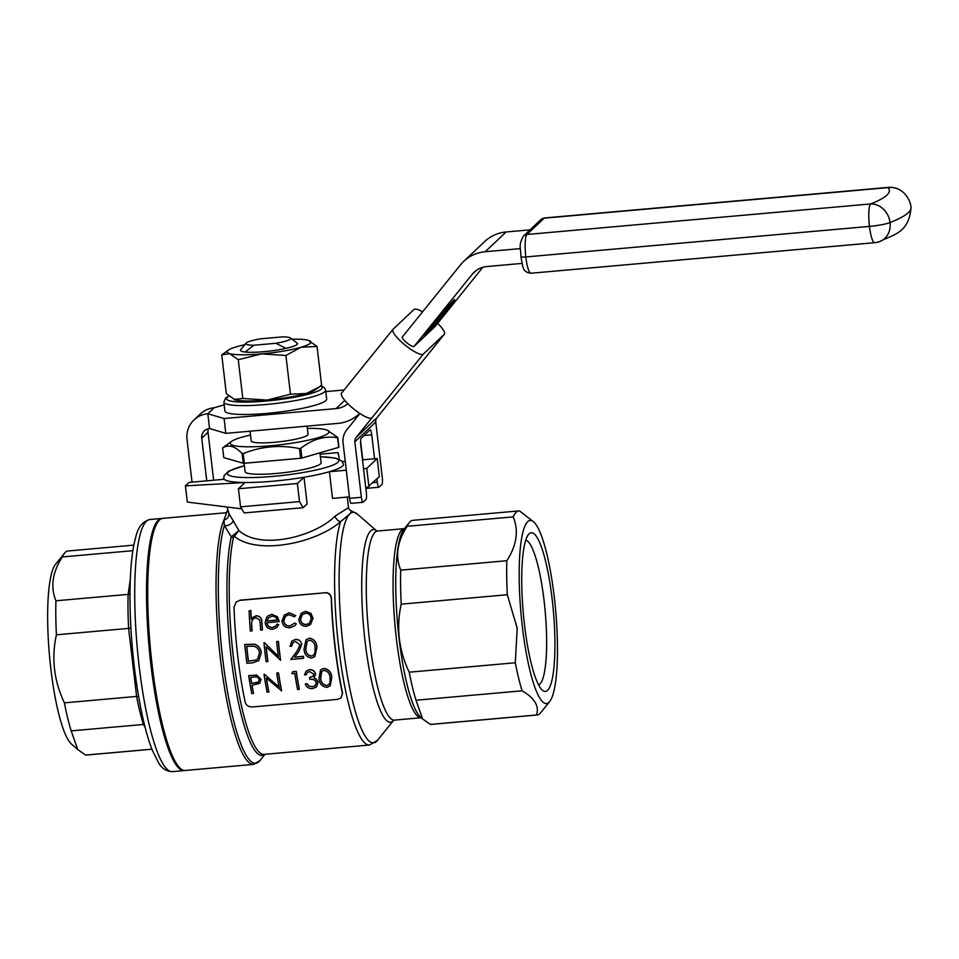 <?xml version="1.0" encoding="UTF-8"?>
<svg xmlns="http://www.w3.org/2000/svg" width="959" height="959" viewBox="0 0 959 959"><rect width="100%" height="100%" fill="white"/><g stroke="black" fill="none" stroke-linecap="round" stroke-linejoin="round"><path stroke-width="1.44" d="M320.09 454.206L338.071 452.612L339.354 459.301M422.607 311.819A19.588 4.627 38.9 0 0 413.964 309.505L393.082 329.249A19.588 4.627 38.9 0 0 392.974 329.369A19.588 4.627 38.9 0 0 405.07 345.072A19.588 4.627 38.9 0 0 423.363 354.063L356.089 437.472A6.03 5.85 -133.4 0 0 354.854 441.811L361.375 497.289A6.03 1.139 84.9 0 0 362.958 502.3A6.03 1.139 84.9 0 0 363.113 502.228L365.99 499.507A6.03 1.139 84.9 0 0 366.338 492.602L360.776 445.228A6.03 1.139 -95.1 0 1 361.123 438.311L370.006 429.92A6.03 1.139 -95.1 0 1 370.162 429.836A6.03 1.139 -95.1 0 1 371.744 434.859L364.06 435.542M371.9 417.872A19.588 4.627 -141.1 0 1 353.607 408.87A19.588 4.627 -141.1 0 1 341.512 393.166A19.588 4.627 -141.1 0 1 341.608 393.058M392.974 397.889A19.588 4.627 -141.1 0 1 392.89 398.009A19.588 4.627 -141.1 0 1 392.794 398.117L444.257 334.307A19.588 4.627 38.9 0 0 444.353 334.2A19.588 4.627 38.9 0 0 437.652 323.303M435.002 326.587A7.528 1.786 -141.1 0 1 434.978 326.635L414.048 346.427L472.116 274.418A22.596 21.949 46.6 0 1 474.07 272.308A22.596 21.949 46.6 0 1 486.992 266.53L522.02 263.413M434.978 326.635A7.528 1.786 -141.1 0 1 434.942 326.683L482.821 267.309M424.489 336.549A24.215 0.755 129.3 0 0 441.667 316.482A24.215 0.755 129.3 0 0 454.602 299.508A24.215 0.755 129.3 0 0 438.683 317.765A24.215 0.755 129.3 0 0 423.914 336.969A24.215 0.755 129.3 0 0 424.489 336.549M520.353 248.609L485.242 251.726A37.665 36.574 -133.4 0 0 463.724 261.363A37.665 36.574 -133.4 0 0 460.476 264.876L402.324 336.981M296.583 342.723A28.746 4.172 173.3 0 1 297.278 344.257A28.746 4.172 173.3 0 1 278.673 349.807A28.746 4.172 173.3 0 1 240.793 350.898A28.746 4.172 173.3 0 1 241.117 349.244M297.398 343.682A28.626 4.16 173.3 0 1 297.41 343.742A28.626 4.16 173.3 0 1 297.218 344.329M306.472 393.442A42.184 6.126 -6.7 0 0 315.091 389.941L319.467 386.813L306.472 393.442L290.469 394.245L267.082 400.071A42.184 6.126 -6.7 0 0 306.472 393.442M235.003 399.795A42.184 6.126 -6.7 0 0 267.082 400.071L242.819 398.488L234.056 399.459A42.184 6.126 -6.7 0 0 235.003 399.795L226.312 393.693L221.757 354.902L228.266 350.179A42.184 6.126 -6.7 0 0 229.573 353.595A42.184 6.126 -6.7 0 0 261.651 353.883A42.184 6.126 -6.7 0 0 301.042 347.254A42.184 6.126 -6.7 0 0 309.301 340.661A42.184 6.126 -6.7 0 0 308.354 340.337A42.184 6.126 -6.7 0 0 291.98 339.174M344.089 389.977L325.784 391.608M224.19 404.854L214.085 407.803A24.107 23.412 -133.4 0 0 200.299 413.976L194.03 419.898A24.107 23.412 -133.4 0 0 187.017 439.51L192.028 482.149L189.079 482.413L185.423 485.865L245.06 482.497L238.431 488.754L297.374 483.516L304.003 477.258A60.261 8.751 173.3 0 1 273.123 481.202A60.261 8.751 173.3 0 1 245.06 482.497A60.261 8.751 173.3 0 1 224.214 479.284L192.028 482.149M225.821 433.348L209.553 428.529L207.815 413.725L224.082 418.544L225.821 433.348L337.808 423.398A37.665 36.574 -133.4 0 0 359.337 413.749A37.665 36.574 -133.4 0 0 359.721 413.377L359.337 413.749M347.901 403.763A22.596 21.949 46.6 0 1 336.07 408.594L224.082 418.544M224.909 410.979A51.223 7.432 -6.7 0 0 276.648 412.394A51.223 7.432 -6.7 0 0 326.659 399.028L325.616 390.145A51.223 7.432 173.3 0 1 265.859 404.518A51.223 7.432 173.3 0 1 223.867 402.097L224.909 410.979M250.491 435.05A49.712 7.216 -6.7 0 0 231.634 441.356A49.712 7.216 -6.7 0 0 270.989 445.719A49.712 7.216 -6.7 0 0 327.151 430.135A49.712 7.216 -6.7 0 0 307.348 428.373M250.035 431.19L251.174 440.912A28.626 4.16 -6.7 0 0 274.646 442.267A28.626 4.16 -6.7 0 0 308.043 434.235L307.084 426.12M327.151 430.135L337.796 437.484A58.763 8.535 173.3 0 1 337.556 437.7L338.695 447.385L301.905 458.054A58.763 8.535 -6.7 0 1 300.623 458.27L244.317 463.269A58.763 8.535 -6.7 0 1 243.274 463.257L223.759 457.599L222.632 447.913A58.763 8.535 173.3 0 1 222.86 447.697L231.634 441.356M338.695 447.385A58.763 8.535 -6.7 0 0 338.935 447.158L337.796 437.484M337.556 437.7C324.633 435.638 312.37 439.198 300.766 448.38L301.905 458.054M300.766 448.38A58.763 8.535 173.3 0 1 299.484 448.596L300.623 458.27M299.484 448.596C280.1 444.64 261.339 446.307 243.178 453.595A58.763 8.535 173.3 0 1 242.136 453.583C234.979 446.079 228.47 444.185 222.632 447.913M242.136 453.583L243.274 463.257M243.178 453.595L244.317 463.269M244.101 463.269L245.084 471.648A38.264 5.562 -6.7 0 0 276.456 473.446A38.264 5.562 -6.7 0 0 321.097 462.717L319.934 452.816M151.93 749.183L85.591 755.081L77.751 749.542L71.194 730.89A102.445 19.384 -95.1 0 1 64.397 702.851C53.956 680.878 51.295 658.198 56.401 634.81A102.445 19.384 -95.1 0 1 55.922 600.79C50.276 586.872 52.409 572.259 62.311 556.951A102.445 19.384 -95.1 0 1 64.493 553.223A102.445 19.384 -95.1 0 1 68.041 550.981L133.804 545.132M151.942 749.231L86.178 755.069A102.445 19.384 -95.1 0 1 85.591 755.081M77.739 749.542L71.445 744.064A91.896 17.394 -95.1 0 1 50.863 668.998A91.896 17.394 -95.1 0 1 55.478 564.419L64.493 553.223M145.121 727.366L143.406 724.465L71.194 730.89M143.406 724.465A102.445 19.384 -95.1 0 1 136.598 696.426L64.397 702.851M138.599 696.366L136.598 696.426L128.602 628.397L56.401 634.81M130.927 628.169L128.602 628.397A102.445 19.384 -95.1 0 1 128.122 594.376L55.922 600.79M132.845 550.682L62.311 556.951M227.091 507.023L228.937 513.533L238.875 530.459C259.985 550.37 314.348 537.016 335.051 516.146L348.513 507.635L347.278 497.062M349.412 496.87L332.521 498.368L329.393 471.72L346.283 470.222M303.116 507.695L244.173 512.933L240.565 506.855L299.508 501.617L303.116 507.695L307.132 503.907L304.003 477.258A60.261 8.751 173.3 0 0 329.393 471.72A60.261 8.751 173.3 0 0 343.43 464.288L341.8 460.979L335.686 458.102L320.39 456.724M342.387 693.405L342.603 693.213A117.513 22.237 -95.1 0 1 331.466 598.464L331.263 598.656C330.915 594.94 328.889 592.974 325.185 592.782L239.714 600.382L236.154 602.024L234.008 607.299A117.513 22.237 84.9 0 0 245.144 702.048C246.055 705.237 248.417 706.867 252.229 706.975L337.7 699.375L341.032 697.936L342.387 693.405A117.513 22.237 -95.1 0 1 331.263 598.656M342.603 693.213L341.032 697.936M236.154 602.024L239.714 600.382M325.185 592.782L239.918 600.178M325.389 592.59C329.093 592.77 331.131 594.736 331.466 598.464M351.342 511.495L349.867 513.856L340.613 521.636C316.446 542.938 258.043 555.561 234.428 536.429L233.481 537.448A3.009 2.553 12.8 0 1 231.251 536.884L224.406 525.556L223.962 520.018L226.564 512.861M331.802 677.33L330.172 685.961L331.802 677.33C331.466 672.223 328.805 669.238 323.806 668.375L320.51 669.885L318.975 678.564C319.251 683.611 321.912 686.548 326.935 687.375L330.172 685.961M316.89 647.577L314.816 656.615L316.89 647.577C316.77 642.146 314.252 639.018 309.373 638.167L306.029 639.725L304.063 648.799C304.147 654.17 306.64 657.263 311.531 658.078L314.816 656.615M312.922 618.327L310.728 613.364L305.406 611.446L301.318 613.197L305.513 611.339L310.836 613.269L313.03 618.231L310.536 624.513L313.03 618.231M249.088 610.787A118.113 22.357 84.9 0 0 250.335 631.046L252.013 630.89A118.113 22.357 -95.1 0 1 251.63 625.736L251.642 621.852L253.26 618.903L256.053 617.62L259.757 620.149L260.165 623.41A118.113 22.357 84.9 0 0 260.656 630.123L262.334 629.979A118.113 22.357 -95.1 0 1 261.807 622.679C261.939 618.471 260.093 616.181 256.257 615.81L252.685 617.44L251.222 619.262A118.113 22.357 -95.1 0 1 250.778 610.643L249.088 610.787L250.886 610.535A117.513 22.237 84.9 0 0 251.33 619.106M252.685 617.44L256.365 615.702C260.201 616.074 262.059 618.363 261.915 622.571A117.513 22.237 84.9 0 0 262.442 629.871L262.334 629.979M251.642 621.852L251.737 625.628A117.513 22.237 84.9 0 0 252.121 630.794L252.013 630.89M266.986 622.655C267.417 625.831 269.215 627.438 272.356 627.486L272.248 627.582C269.107 627.546 267.321 625.939 266.878 622.763L279.225 621.576L277.427 616.697L271.757 614.335L267.717 616.098L266.446 617.62L265.175 622.571C265.751 627.018 268.22 629.272 272.584 629.32L276.839 627.486L278.721 624.717L276.839 627.486M278.613 624.824L277.055 624.129L278.721 624.717M289.174 612.885L284.355 615.007L289.282 612.777L295.744 615.618L289.282 612.777M285.518 616.229L283.756 620.749C284.355 624.273 286.453 625.999 290.026 625.915L289.918 626.011C286.369 626.119 284.284 624.393 283.648 620.857L283.756 620.749M296.175 623.913L294.701 623.074L296.283 623.806L294.797 625.724L296.283 623.806M261.256 652.755L258.738 660.655L261.256 652.755C260.8 648.464 258.594 645.623 254.638 644.22L244.749 644.496A118.113 22.357 84.9 0 0 246.907 663.34L252.708 662.825L258.738 660.643M266.17 646.857A117.513 22.237 84.9 0 0 267.885 661.386L267.789 661.482A118.113 22.357 -95.1 0 1 266.051 646.726L280.603 660.26A117.513 22.237 84.9 0 1 278.446 641.403L276.66 641.655A118.113 22.357 84.9 0 0 278.314 656.531L264.408 642.65L278.422 656.436M303.284 656.4L294.581 657.167L298.645 651.76L301.665 644.652C300.994 641.175 298.908 639.449 295.432 639.497L291.884 641.044L295.54 639.389C299.004 639.341 301.078 641.056 301.773 644.556L298.752 651.664L294.689 657.071L303.392 656.304A117.513 22.237 84.9 0 0 303.643 658.21L303.535 658.306A118.113 22.357 -95.1 0 1 303.284 656.4L303.392 656.304M260.944 679.475L256.628 675.196L248.657 675.627L256.736 675.088L261.04 679.368L259.805 683.323L261.04 679.368M252.049 685.206A117.513 22.237 84.9 0 0 253.524 693.345L253.416 693.441A118.113 22.357 -95.1 0 1 251.917 685.217L259.817 683.323M266.446 678.145A117.513 22.237 84.9 0 0 268.88 691.978L268.772 692.074A118.113 22.357 -95.1 0 1 266.302 678.013L281.598 690.84A117.513 22.237 84.9 0 1 278.506 672.882L276.719 673.122A118.113 22.357 84.9 0 0 279.105 687.315L264.36 674.225L279.213 687.219M296.163 671.396L292.699 671.708L296.259 671.3A117.513 22.237 84.9 0 0 299.352 689.269L299.244 689.377A118.113 22.357 -95.1 0 1 296.163 671.396L296.259 671.3M317.932 682.34L316.266 679.26L313.965 677.905L315.547 673.997C314.636 671.072 312.562 669.658 309.337 669.754L306.137 671.12L309.445 669.658C312.658 669.55 314.72 670.952 315.643 673.889L314.072 677.809L316.374 679.164L318.052 682.245L316.422 687.028L318.052 682.245M308.906 686.153L306.988 683.827L305.31 683.971L307.096 683.719L309.014 686.045L312.322 686.728L309.014 686.045M306.137 671.12L304.494 674.908L306.173 674.764L307.348 672.571L309.649 671.624L313.857 674.141L313.149 676.143L309.553 677.522L311.963 676.862M549.651 701.556L540.636 712.753A102.445 19.384 -95.1 0 1 537.088 714.994A102.445 19.384 -95.1 0 1 536.501 714.994L430.399 724.429L422.559 718.89L416.014 700.238L522.104 690.804A102.445 19.384 -95.1 0 1 515.307 662.765L409.205 672.199C398.764 650.238 396.103 627.558 401.21 604.158L507.311 594.736A102.445 19.384 -95.1 0 1 506.82 560.715L400.73 570.149C395.072 556.256 397.206 541.643 407.131 526.299L513.221 516.877A102.445 19.384 -95.1 0 1 518.951 510.907A102.445 19.384 -95.1 0 1 519.538 510.895L533.683 521.912A91.896 17.394 -95.1 0 1 555.657 610.487A91.896 17.394 -95.1 0 1 549.651 701.556A91.896 17.394 -95.1 0 1 522.403 627.09A91.896 17.394 -95.1 0 1 533.683 521.912M407.131 526.299A102.445 19.384 -95.1 0 1 409.301 522.583A102.445 19.384 -95.1 0 1 412.849 520.329L518.951 510.907M401.21 604.158A102.445 19.384 -95.1 0 1 400.73 570.149M416.014 700.238A102.445 19.384 -95.1 0 1 409.205 672.199M537.088 714.994L430.987 724.429A102.445 19.384 -95.1 0 1 430.399 724.429M524.525 625.088A79.669 15.08 -95.1 0 1 528.517 534.427A79.669 15.08 -95.1 0 1 553.355 610.703A79.669 15.08 -95.1 0 1 542.362 690.156A79.669 15.08 -95.1 0 1 524.525 625.088M513.221 516.877C518.879 530.759 516.745 545.383 506.82 560.715M507.311 594.736L517.201 628.229L515.307 662.765M522.104 690.804C534.666 698.164 539.473 706.232 536.501 714.994M226.732 512.681L162.862 518.351A126.552 23.951 84.9 0 0 160.285 519.37A126.552 23.951 84.9 0 0 155.634 526.095A126.552 23.951 84.9 0 0 151.618 660.631A126.552 23.951 84.9 0 0 182.546 769.921A126.552 23.951 84.9 0 0 185.279 770.461L253.608 764.395A126.552 23.951 -95.1 0 1 220.75 661.494A126.552 23.951 -95.1 0 1 223.962 520.018A6.03 5.61 -37.4 0 0 228.937 513.533M525.724 540.277A72.68 13.75 -95.1 0 1 545.192 611.422A72.68 13.75 -95.1 0 1 538.574 684.894M277.055 624.129L275.689 626.095L272.248 627.582M279.117 621.672L277.427 616.697M277.319 616.805L271.757 614.335M271.649 614.443L267.597 616.205M266.938 620.976L268.388 617.884L271.829 616.217C274.61 616.11 276.432 617.392 277.319 620.053L266.938 620.976L277.295 619.97M267.046 620.881L268.676 617.596M284.355 615.007L281.982 621.156C282.761 625.664 285.434 627.869 290.026 627.761L294.797 625.724M294.701 623.074L289.918 626.011M283.648 620.857L285.47 616.277L289.15 614.671L294.281 616.769L295.624 615.726M301.21 613.304L298.764 619.586C299.424 624.033 301.953 626.275 306.389 626.311L310.536 624.513M305.489 613.221C308.846 613.328 310.764 615.079 311.243 618.483L309.517 623.11L306.245 624.561C302.888 624.549 300.958 622.835 300.443 619.454L302.325 614.659L305.489 613.221M302.385 614.599L300.551 619.346C301.042 622.727 302.972 624.429 306.353 624.465L308.642 623.746M261.148 652.851C260.716 648.596 258.51 645.755 254.543 644.316L254.638 644.22M254.543 644.316L244.749 644.496M246.739 646.294A117.513 22.237 84.9 0 0 248.453 661.183L255.885 660.044L248.345 661.278A118.113 22.357 -95.1 0 1 246.631 646.294L253.751 646.21C257.144 647.157 259.038 649.423 259.469 652.995L257.611 658.965L255.777 660.14M263.953 642.782A118.113 22.357 84.9 0 0 266.111 661.638L267.789 661.482M280.507 660.355A118.113 22.357 -95.1 0 1 278.338 641.511L278.446 641.403M278.338 641.511L276.66 641.655M291.884 641.044L289.99 646.378L291.668 646.234L292.998 642.542L295.54 641.463L300.011 644.951L297.122 651.053L290.817 659.432L303.535 658.306M316.782 647.673C316.662 642.254 314.156 639.114 309.266 638.262L309.373 638.167M309.266 638.262L306.029 639.725M307.216 641.283L305.849 648.548C305.789 652.707 307.647 655.213 311.447 656.064L311.339 656.16C307.587 655.369 305.717 652.863 305.741 648.644L307.144 641.343L309.517 640.216C313.197 641.08 315.067 643.609 315.103 647.816L314.96 652.599L313.653 655.105L311.339 656.16M248.657 675.627A118.113 22.357 84.9 0 0 251.737 693.597L253.416 693.441M250.623 677.342L254.039 677.042C256.64 676.503 258.379 677.366 259.266 679.631L258.486 682.041L251.606 683.371A118.113 22.357 -95.1 0 1 250.623 677.342M250.743 677.33A117.513 22.237 84.9 0 0 251.714 683.276L257.731 682.484M264.013 674.261A118.113 22.357 84.9 0 0 267.093 692.23L268.772 692.074M281.49 690.948A118.113 22.357 -95.1 0 1 278.398 672.978L278.506 672.882M278.398 672.978L276.719 673.122M292.699 671.708L291.884 673.674L294.773 673.422A118.113 22.357 84.9 0 0 297.566 689.521L299.244 689.377M309.553 677.522A118.113 22.357 84.9 0 0 309.865 679.368C313.03 678.924 315.175 680.015 316.29 682.652L315.235 685.637L312.214 686.836M305.31 683.971C306.496 687.171 308.906 688.73 312.526 688.646L316.422 687.028M331.694 677.438C331.37 672.331 328.697 669.346 323.698 668.483L323.806 668.375M323.698 668.483L320.51 669.885M321.768 671.372L320.762 678.301C320.869 682.233 322.871 684.618 326.755 685.445L326.647 685.553C322.787 684.75 320.786 682.376 320.654 678.409L321.709 671.42L324.046 670.341C327.822 671.204 329.812 673.614 330.016 677.581L330.1 682.137L328.913 684.534L326.647 685.553M233.481 537.448A117.513 22.237 84.9 0 0 235.051 669.993A117.513 22.237 84.9 0 0 264.085 754.385L369.467 745.023A117.513 22.237 -95.1 0 1 339.534 653.99A117.513 22.237 -95.1 0 1 340.613 521.636A6.03 4.22 55.2 0 1 335.051 516.146M233.373 520.389A6.03 3.68 -28.8 0 1 224.406 525.556A125.665 23.783 84.9 0 0 225.413 678.924A125.665 23.783 84.9 0 0 259.973 760.571L253.608 764.395M233.648 535.59A3.009 1.091 66.4 0 0 234.428 536.429L238.875 530.459L231.251 536.884A118.401 22.405 -95.1 0 0 233.828 677.282A118.401 22.405 -95.1 0 0 264.72 754.325M299.508 501.617L297.374 483.516M240.565 506.855L238.431 488.754M365.87 488.67L379.332 476.635L377.211 458.534L362.49 459.841M345.24 461.375L342.351 461.627M368.891 486.501L366.77 468.4L377.211 458.534M363.533 468.687L366.77 468.4M241.752 508.857L187.329 502.072L185.423 485.865M182.546 769.921L181.323 769.334A125.857 23.819 -95.1 0 1 149.172 646.618A125.857 23.819 -95.1 0 1 159.182 520.162L160.285 519.37M184.679 770.485A126.552 23.951 -95.1 0 1 184.092 770.568A126.552 23.951 -95.1 0 1 150.959 665.246A126.552 23.951 -95.1 0 1 161.687 518.459A126.552 23.951 -95.1 0 1 162.287 518.447M130.292 579.476L128.122 594.376L129.98 593.993M530.039 229.848L506.136 231.97A37.665 36.574 -133.4 0 0 484.607 241.62L463.724 261.363M206.76 480.831L201.75 438.203A9.039 8.775 46.6 0 1 209.553 428.529M214.085 407.803L207.815 413.725A24.107 23.412 -133.4 0 0 194.03 419.898M213.653 480.219L208.019 432.269A9.039 8.775 46.6 0 1 208.319 428.733M308.354 340.337L317.045 346.439L321.601 385.218L319.467 386.813M244.773 344.713A42.184 6.126 -6.7 0 0 236.885 346.69A42.184 6.126 -6.7 0 0 228.266 350.179M317.045 346.439L301.042 347.254L285.914 355.465L261.651 353.883L238.264 359.697L229.573 353.595L221.757 354.902M285.914 355.465L290.469 394.245M238.264 359.697L242.819 398.488M290.409 337.964L297.014 343.058A28.626 4.16 173.3 0 1 297.398 343.634A28.626 4.16 173.3 0 1 285.986 348.357L275.904 343.274A22.596 3.285 -6.7 0 0 290.409 337.964A22.596 3.285 -6.7 0 0 282.689 336.861L260.632 338.815A22.596 3.285 -6.7 0 0 246.007 343.178A22.596 3.285 -6.7 0 0 253.847 345.24L275.904 343.274M253.847 345.24L245.156 352.025A28.626 4.16 173.3 0 1 240.541 350.311A28.626 4.16 173.3 0 1 240.769 349.663L246.007 343.178M414.048 346.427A7.528 1.786 -141.1 0 1 407.012 342.974A7.528 1.786 -141.1 0 1 402.36 336.933A7.528 1.786 -141.1 0 1 402.396 336.885M423.363 354.063L444.257 334.307M373.003 482.617L377.307 482.233A6.03 1.139 84.9 0 0 378.889 487.244A6.03 1.139 84.9 0 0 379.045 487.16L381.922 484.451A6.03 1.139 84.9 0 0 382.269 477.534L375.748 422.056A6.03 5.85 46.6 0 1 376.983 417.716L392.794 398.117M377.307 482.233L376.911 478.913M374.549 458.762L371.744 434.859M362.766 459.817L360.572 441.164M351.33 503.271A6.03 1.139 -95.1 0 1 351.162 503.355A6.03 1.139 -95.1 0 1 349.591 498.332L343.07 442.866A18.077 17.562 46.6 0 1 346.774 429.836L359.937 413.521M472.116 274.418L476.287 270.486M228.925 396.163A48.214 7.001 -6.7 0 0 266.039 401.054A48.214 7.001 -6.7 0 0 320.582 385.986M336.07 408.594L344.761 400.371M244.389 465.738A56.042 8.14 -6.7 0 0 229.848 475.7A56.042 8.14 -6.7 0 0 273.375 476.359A56.042 8.14 -6.7 0 0 333.097 465.031A56.042 8.14 -6.7 0 0 320.402 456.808M224.214 479.284A60.261 8.751 173.3 0 1 223.723 478.361L223.831 479.32M348.513 507.635C348.465 508.761 349.532 509.924 351.713 511.111L357.383 514.084A115.751 21.901 84.9 0 0 349.867 513.856A115.751 21.901 84.9 0 0 343.166 646.558A115.751 21.901 84.9 0 0 377.498 740.36L369.467 745.023M409.301 522.583L403.919 529.26A96.152 18.197 84.9 0 0 399.1 638.682A96.152 18.197 84.9 0 0 420.617 717.212L422.559 718.89M394.449 720.113L421.217 717.728A94.917 17.957 -95.1 0 1 396.391 638.742A94.917 17.957 -95.1 0 1 404.41 528.649L377.654 531.022A94.917 17.957 84.9 0 0 369.599 641.127A94.917 17.957 84.9 0 0 394.449 720.113L393.526 720.413M377.498 740.36L393.598 720.365A96.679 18.293 -95.1 0 1 365.127 641.787A96.679 18.293 -95.1 0 1 376.743 530.926L357.383 514.084M161.687 518.459L149.904 519.502A126.552 23.951 84.9 0 0 139.163 666.301A126.552 23.951 84.9 0 0 172.308 771.623L184.092 770.568M485.242 251.726L506.136 231.97M201.75 438.203L208.019 432.269M887.842 187.64L544.185 218.184L526.947 234.487L870.604 203.943A161.208 23.412 -6.7 0 0 887.842 187.64A19.576 19.228 -46.7 0 1 903.534 192.639A19.576 19.576 0 0 0 888.37 187.377A19.576 3.704 -95.1 0 0 887.842 187.64M880.002 241.428A19.576 16.95 68.6 0 0 890.036 222.56A19.576 2.841 -6.7 0 1 869.465 226.396A19.576 2.841 -6.7 0 0 890.036 222.56L890.036 222.56A19.576 16.95 68.6 0 0 870.604 203.943A19.576 3.704 84.9 0 0 869.465 226.396L525.808 256.952L869.465 226.396A19.576 3.704 84.9 0 0 874.596 242.699A19.576 19.576 0 0 0 880.002 241.428C892.721 234.511 909.012 233.66 911.05 207.288A180.795 26.253 -6.7 0 0 911.05 207.276A180.795 26.253 173.3 0 1 890.036 222.548A180.795 26.253 -6.7 0 0 911.05 207.288L911.05 207.276C910.427 201.846 907.921 196.967 903.534 192.639M520.965 256.473A6.03 0.875 -6.7 0 0 520.869 256.652A6.03 0.875 -6.7 0 0 520.869 256.664C521.145 248.429 517.836 245.936 523.494 236.034A6.03 5.85 -133.4 0 1 526.947 234.487A19.576 3.704 84.9 0 0 525.808 256.94A19.576 3.704 84.9 0 0 530.938 273.243L874.596 242.699M544.712 217.933A19.576 3.704 84.9 0 0 544.185 218.184A6.03 5.85 -133.4 0 0 540.732 219.731L544.712 217.933L888.37 187.377M520.869 256.664A6.03 0.875 -6.7 0 0 525.808 256.952A6.03 0.875 -6.7 0 1 520.869 256.652L520.869 256.664C523.23 266.638 521.804 272.008 530.938 273.243M356.089 437.472L376.983 417.716M354.854 441.811L375.748 422.056M349.591 498.332L361.375 497.289M265.02 754.301L259.973 760.571M377.654 531.022L376.683 530.89M227.475 510.332L226.312 513.053M223.723 478.361L224.13 475.532L228.674 471.133L244.377 465.654M149.904 519.502C137.065 523.23 136.406 535.793 134.104 543.621C130.58 561.303 129.321 585.074 130.316 614.935C131.958 665.642 141.249 723.218 152.457 750.525L158.511 762.657C161.615 768.339 166.219 771.324 172.308 771.623M223.867 402.097L225.617 398.021L228.745 396.007M320.917 385.746L324.574 387.844L325.616 390.145M523.494 236.034L540.732 219.731M341.512 393.166L392.974 329.369M392.89 398.009L444.353 334.2M367.093 488.299L378.889 487.244M362.958 502.3L351.162 503.355"/></g></svg>
